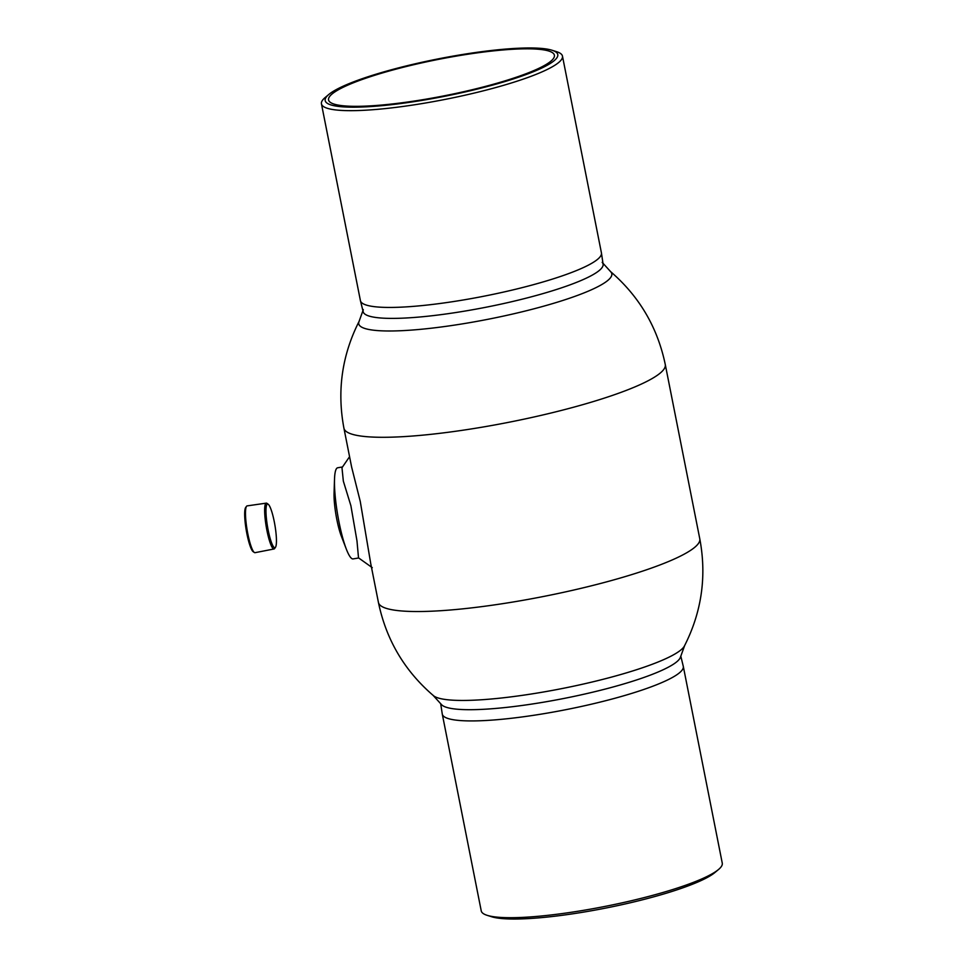 <?xml version="1.0" encoding="UTF-8"?>
<svg xmlns="http://www.w3.org/2000/svg" width="967" height="967" viewBox="0 0 967 967"><rect width="100%" height="100%" fill="white"/><g stroke="black" fill="none" stroke-linecap="round" stroke-linejoin="round"><path stroke-width="1.45" d="M362.891 310.83L358.938 321.769A128.986 20.645 -11.2 0 0 362.311 327.475A128.986 20.645 -11.2 0 0 467.448 323.038A128.986 20.645 -11.2 0 0 609.899 278.448A128.986 20.645 -11.2 0 0 610.274 271.352C639.187 296.18 657.524 327.257 665.284 364.571A163.798 26.23 -11.2 0 1 481.965 427.196A163.798 26.23 -11.2 0 1 343.926 428.2C336.879 390.741 341.992 355.022 359.265 321.044A128.986 20.645 -11.2 0 0 362.311 327.475A128.986 20.645 -11.2 0 0 467.448 323.038A128.986 20.645 -11.2 0 0 609.899 278.448A128.986 20.645 -11.2 0 0 610.842 271.896L603.021 263.29M699.782 538.8A163.798 26.23 -11.2 0 1 516.463 601.438A163.798 26.23 -11.2 0 1 378.423 602.429C386.184 639.755 404.52 670.82 433.434 695.648A128.986 20.645 -11.2 0 0 540.601 692.493A128.986 20.645 -11.2 0 0 684.443 645.956C701.716 611.978 706.829 576.259 699.782 538.8L665.284 364.571M358.66 557.971L353.088 558.914A46.211 7.857 -99.6 0 1 346.307 549.063L341.327 536.141A28.478 4.835 -99.6 0 1 336.83 519.484A28.478 4.835 -99.6 0 1 334.062 493.146L334.509 479.294A46.211 7.857 -99.6 0 1 337.676 467.774L342.499 466.952M346.307 549.063A46.211 7.857 -99.6 0 1 338.994 522.035A46.211 7.857 -99.6 0 1 334.509 479.294M378.423 602.429L370.748 563.628L360.256 501.414L351.577 466.856M349.57 456.702L341.98 467.726L343.333 481.095L350.888 505.693L356.98 540.916L358.515 557.862L372.283 567.665M328.84 94.44L325.226 97.462A122.845 19.666 -11.2 0 0 321.443 103.844A122.845 19.666 -11.2 0 0 424.972 103.094A122.845 19.666 -11.2 0 0 562.468 56.122A122.845 19.666 -11.2 0 0 556.533 51.662L552.048 50.248A118.554 18.977 -11.2 0 0 457.862 55.276A118.554 18.977 -11.2 0 0 328.84 94.44A118.554 18.977 -11.2 0 0 425.093 99.879A118.554 18.977 -11.2 0 0 552.048 50.248M425.565 99.238A115.109 18.433 -11.2 0 0 554.393 55.216A115.109 18.433 -11.2 0 0 457.391 55.917A115.109 18.433 -11.2 0 0 328.562 99.939A115.109 18.433 -11.2 0 0 425.565 99.238M722.264 863.156A122.845 19.666 168.8 0 1 718.481 869.538A122.845 19.666 168.8 0 1 584.769 910.128A122.845 19.666 168.8 0 1 487.175 915.338A122.845 19.666 168.8 0 1 481.24 910.878L442.282 714.105A122.845 19.666 168.8 0 0 545.811 713.356A122.845 19.666 168.8 0 0 683.294 666.384L722.264 863.156M718.481 869.538L714.867 872.56A118.554 18.977 168.8 0 1 585.845 911.724A118.554 18.977 168.8 0 1 491.659 916.752L487.175 915.338M363.314 309.645A122.313 19.582 -11.2 0 0 466.215 310.854A122.313 19.582 -11.2 0 0 602.175 262.359M684.636 645.581L680.393 657.355A122.313 19.582 168.8 0 1 543.696 702.163A122.313 19.582 168.8 0 1 441.532 704.641L433.119 695.382M684.769 645.231A128.986 20.645 168.8 0 1 540.601 692.493A128.986 20.645 168.8 0 1 432.865 695.104M268.149 530.049A22.144 3.759 80.4 0 0 275.486 547.274A22.144 3.759 80.4 0 0 274.277 521.721A22.144 3.759 80.4 0 0 268.222 504.266A22.144 3.759 80.4 0 0 268.149 530.049M275.486 547.274L274.628 548.519A23.244 3.953 -99.6 0 1 274.036 548.978A23.244 3.953 -99.6 0 1 266.928 530.436A23.244 3.953 -99.6 0 1 266.288 503.142A23.244 3.953 -99.6 0 1 267.001 503.372L268.222 504.266M266.288 503.142L247.141 505.886A23.728 4.025 80.4 0 0 246.525 506.321A23.728 4.025 80.4 0 0 247.806 533.748A23.728 4.025 80.4 0 0 254.333 552.471A23.728 4.025 80.4 0 0 255.046 552.677L274.036 548.978M254.333 552.471L253.149 551.649A22.7 3.856 -99.6 0 1 246.899 533.736A22.7 3.856 -99.6 0 1 245.678 507.482L246.525 506.321M363.205 311.894L360.413 300.616A122.845 19.666 -11.2 0 0 463.942 299.867A122.845 19.666 -11.2 0 0 601.426 252.895L562.468 56.122M351.637 467.134L343.926 428.2M360.413 300.616L321.443 103.844M603.142 264.378L601.426 252.895M680.816 656.17L683.294 666.384M440.686 703.71L442.282 714.105"/></g></svg>
